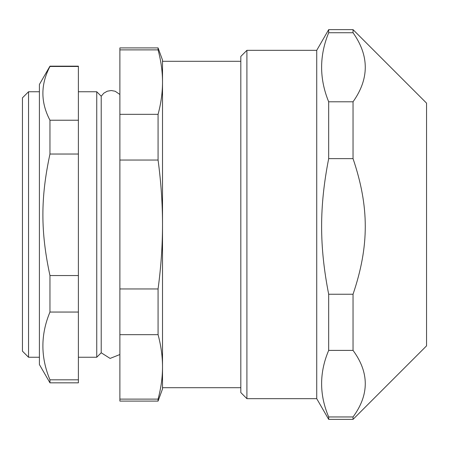 <?xml version="1.0" encoding="UTF-8"?>
<svg xmlns="http://www.w3.org/2000/svg" width="449" height="449" viewBox="0 0 449 449"><rect width="100%" height="100%" fill="white"/><g stroke="black" fill="none" stroke-linecap="round" stroke-linejoin="round"><path stroke-width="0.67" d="M246.905 398.661L246.905 50.339L240.816 56.428L240.816 392.572L246.905 398.661L316.725 398.661L328.679 419.366L353.037 419.366L353.037 416.953L328.679 416.953C319.261 394.766 319.261 372.58 328.679 350.394L353.037 350.394C369.353 372.58 369.353 394.766 353.037 416.953M328.679 101.788C319.261 78.771 319.261 55.755 328.679 32.738L353.037 32.738C369.353 55.755 369.353 78.771 353.037 101.788L328.679 101.788L328.679 158.632L353.037 158.632C369.353 206.781 369.353 246.091 353.037 294.247L328.679 294.247C319.261 246.091 319.261 206.781 328.679 158.632M246.905 50.339L316.725 50.339L328.679 29.634L353.037 29.634L426.55 103.141L426.55 345.859L353.037 419.366M353.037 29.634L353.037 32.738M353.037 101.788L353.037 158.632M353.037 294.247L353.037 350.394M328.679 294.247L328.679 350.394M328.679 29.634L328.679 32.738M328.679 416.953L328.679 419.366M316.725 50.339L316.725 398.661M119.883 354.525L110.106 358.42L101.216 352.785L101.216 96.215L103.814 93.173L107.3 91.198L111.245 90.53L115.18 91.242L119.883 94.475M78.39 66.474L78.39 66.171L49.962 66.171L49.962 66.474L78.39 66.474L78.39 120.231L49.962 120.231C40.533 102.316 40.533 84.395 49.962 66.474M78.39 154.029L78.39 275.557L49.962 275.557C40.533 231.763 40.533 197.824 49.962 154.029L78.39 154.029L78.39 120.231M78.39 312.055L78.39 379.82L49.962 379.82C40.533 357.23 40.533 334.645 49.962 312.055L78.39 312.055L78.39 275.557M49.962 66.171L39.411 84.44L39.411 364.56L49.962 382.829L78.39 382.829L78.39 379.82M49.962 382.829L49.962 379.82M49.962 312.055L49.962 275.557M49.962 154.029L49.962 120.231M28.54 357.252L22.45 351.163L22.45 97.837L28.54 91.748L28.54 357.252L39.411 357.252M119.883 334.668L158.076 334.668C161.051 345.797 162.527 356.54 162.51 366.895C162.527 377.244 161.051 387.987 158.076 399.116L119.883 399.116L119.883 160.052L158.076 160.052C161.051 182.311 162.527 203.795 162.51 224.5C162.527 245.205 161.051 266.689 158.076 288.948L119.883 288.948M119.883 49.884L158.076 49.884C161.051 61.013 162.527 71.756 162.51 82.105C162.527 92.46 161.051 103.203 158.076 114.332L119.883 114.332L119.883 47.903L158.076 47.903L158.076 49.884M158.076 47.903L162.51 60.082L162.51 388.918L158.076 401.097L158.076 399.116M158.076 114.332L158.076 160.052M158.076 288.948L158.076 334.668M119.883 114.332L119.883 160.052M119.883 399.116L119.883 401.097L158.076 401.097M101.216 96.215L96.743 91.748L96.743 357.252L101.216 352.785M240.816 61.3L162.51 61.3L162.51 82.105M162.51 366.895L162.51 387.7L240.816 387.7M28.54 91.748L39.411 91.748M78.39 357.252L96.743 357.252M78.39 91.748L96.743 91.748"/></g></svg>
